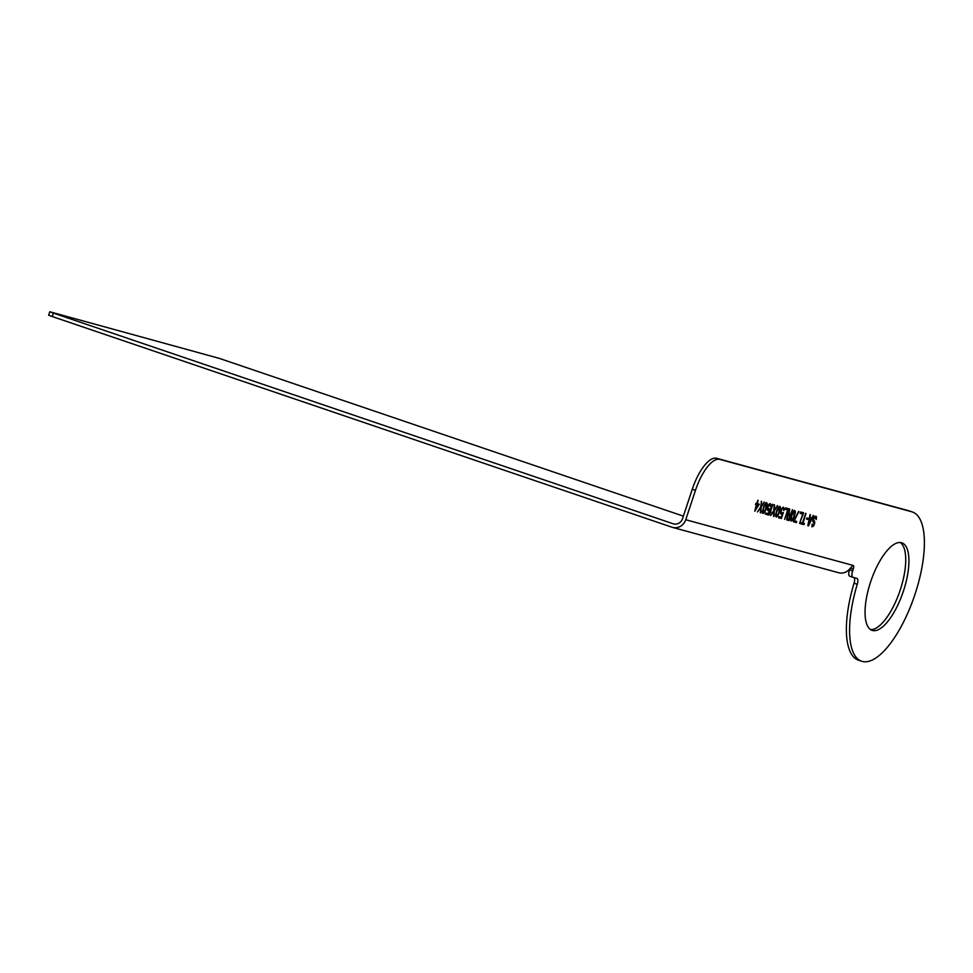 <?xml version="1.0" encoding="UTF-8"?>
<svg xmlns="http://www.w3.org/2000/svg" width="973" height="973" viewBox="0 0 973 973"><rect width="100%" height="100%" fill="white"/><g stroke="black" fill="none" stroke-linecap="round" stroke-linejoin="round"><path stroke-width="1.46" d="M857.262 584.311L854.051 583.216A78.825 29.008 108.8 0 0 858.417 660.144L861.616 661.226A78.825 29.008 108.8 0 1 857.262 584.311A6.069 2.226 -71.2 0 0 856.921 578.388A6.069 2.226 -71.2 0 0 856.872 578.376L852.92 577.293A6.069 2.226 108.8 0 0 852.92 577.293A6.069 2.226 108.8 0 1 852.664 570.944L853.236 569.229A3.637 1.338 108.8 0 0 853.114 565.422A3.637 1.338 108.8 0 0 853.078 565.422L849.563 569.071A11.518 10.715 -74.7 0 1 841.146 573.085A11.518 10.715 -74.7 0 1 838.617 572.732L672.574 527.39A11.518 10.715 -74.7 0 0 685.746 519.728L853.078 565.422M861.616 661.226A78.825 29.008 108.8 0 0 914.45 595.938A78.825 29.008 108.8 0 0 912.358 511.968A78.825 29.008 108.8 0 0 911.737 511.774L719.813 459.378A36.378 13.391 108.8 0 0 695.464 490.368L685.746 519.728M903.43 591.085A46.23 17.015 108.8 0 0 901.874 542.825A46.23 17.015 108.8 0 0 870.543 582.109A46.23 17.015 108.8 0 0 872.112 630.37A46.23 17.015 108.8 0 0 903.43 591.085M812.127 524.131L811.883 526.819L813.842 525.602L814.717 521.832L813.464 519.241L814.912 517.381L816.225 519.497L816.043 516.189L814.377 516.481L812.881 519.327L812.783 521.309L814.097 523.17L813.489 525.006L812.248 525.42L812.127 524.131M807.833 525.712L808.514 525.894L813.428 515.471L811.677 518.001L809.986 517.539L810.059 514.559L807.833 525.712L813.233 515.422M806.909 517.952L806.532 519.096L807.712 519.424L808.089 518.268L806.909 517.952M800.755 523.778L803.966 524.654L804.343 523.51L802.993 523.146L805.68 513.355L802.482 523L801.144 522.635L800.755 523.778L803.771 524.593L804.148 523.462M799.587 523.462L803.662 512.807L800.621 511.98L800.171 513.355L802.689 514.048L799.587 523.462L803.467 512.759M798.602 511.421L793.348 521.759L796.376 522.586L796.765 521.443L794.236 520.75L798.602 511.421M795.355 511.543L794.15 510.46L792.545 512.528L790.794 517.551L790.733 520.798L792.387 520.494L794.114 517.21L795.379 512.297L794.637 510.387M787.862 514.753L786.598 519.667L788.969 520.567L792.533 509.767L790.441 514.449L789.006 514.06L789.334 508.891L787.862 514.753M784.591 519.363L788.665 508.709L785.625 507.882L785.175 509.256L787.704 509.949L784.591 519.363L788.471 508.66M780.93 512.102L781.988 508.891L783.314 508.502L784.043 510.46L784.226 508.502L783.192 507.213L781.489 508.757L780.37 512.953L780.905 514.109L782.56 513.549L781.343 517.235L778.899 516.566L778.522 517.709L781.392 518.487L783.362 512.528L781.295 512.953L780.796 511.311L781.805 508.83L783.314 508.502M780.164 506.641L778.497 506.945L776.77 510.229L775.517 515.143L776.162 517.064L777.877 515.775L779.811 511.056L780.358 507.444L779.641 506.288M774.411 509.584L774.18 504.756L773.778 510.655L770.604 515.544L773.73 511.64L773.973 516.468L774.289 510.801L777.549 505.68L774.411 509.584L774.496 504.841M772.489 504.294L768.925 515.094L771.066 511.92L770.032 513.391L772.489 504.294M769.631 508.77L767.892 509.049L768.147 506.617L769.667 504.78L770.908 506.872L771.09 504.914L770.044 503.625L768.901 504.318L767.283 508.38L767.77 510.521L769.424 509.961L768.208 513.647L765.763 512.978L765.386 514.121L768.244 514.899L770.227 508.94L769.631 508.77M765.982 509.524L767.247 504.61L767.028 503.053L766.006 502.773L764.097 505.51L762.382 511.555L762.589 513.112L763.61 513.391L765.52 510.655L767.052 504.549L766.493 502.7M761.543 501.302L760.643 507.067L757.468 511.956L760.594 508.052L760.837 512.88L761.154 507.213L764.401 502.092L761.275 505.996L761.543 501.302M754.768 511.226L759.293 504.196L757.274 503.649L757.833 500.292L756.775 503.503L755.924 503.284L755.474 504.659L756.313 504.89L754.768 511.226L759.11 504.148M808.478 524.885L809.767 518.475L811.287 518.901L808.478 524.885L809.585 518.414L811.287 518.901M793.773 516.87L792.034 519.898L791.195 519.667L791.207 517.672L792.654 513.306L794.345 511.518L793.773 516.87M788.385 515.398L789.979 515.836L788.848 519.278L787.242 518.84L788.191 515.337L789.979 515.836M778.777 512.771L777.038 515.799L776.199 515.568L776.211 513.574L777.658 509.207L779.349 507.42L778.777 512.771M765.642 509.183L763.902 512.212L763.063 511.98L763.075 509.986L764.523 505.619L766.213 503.832L765.642 509.183M758.247 505.413L755.376 509.39L756.824 505.023L758.247 505.413L756.629 504.963L755.376 509.39M870.58 629.616A46.23 17.015 108.8 0 0 900.232 590.003A46.23 17.015 108.8 0 0 900.195 542.496M852.822 577.257L849.709 576.211A6.069 2.226 -71.2 0 1 849.66 576.186A6.069 2.226 -71.2 0 1 849.465 569.862L849.83 568.755M854.051 583.216A6.069 2.226 108.8 0 0 854.172 577.634M912.358 511.968L909.159 510.874A78.825 29.008 108.8 0 0 908.527 510.679L716.615 458.283A36.378 13.391 108.8 0 0 692.253 489.285L682.547 518.633A7.881 7.322 -74.7 0 1 673.134 523.766L53.393 313.087L52.25 316.541L48.65 315.228L49.793 311.774L53.393 313.087M52.25 316.541L671.99 527.22A11.518 10.715 -74.7 0 0 672.574 527.39M49.793 311.774L219.436 358.417L683.374 516.14M816.578 517.332L816.201 516.468M816.444 518.548L816.383 517.271M816.225 519.497L816.262 518.487M815.581 517.563L814.912 517.381M813.696 518.548L813.902 517.843M813.464 519.241L813.513 518.487M813.404 519.971L813.282 519.181M814.717 521.832L814.352 521.224M814.754 522.842L814.535 521.771M814.535 523.79L814.571 522.781M814.231 524.702L814.352 523.729M813.842 525.602L814.048 524.642M813.197 526.429L813.659 525.542M809.986 517.539L810.375 514.644M806.532 519.083L807.529 519.363L807.906 518.22M802.993 523.146L805.997 513.44M800.171 513.343L802.689 514.048M794.236 520.75L798.918 511.506M793.348 521.747L796.194 522.525L796.571 521.382M791.061 521.078L793.469 518.268L795.16 511.482M791.535 520.008L791.39 516.201L793.263 511.956L794.345 511.518M786.926 519.996L788.787 520.494L792.35 509.718M789.006 514.06L789.735 509.001M787.242 518.84L787.011 517.259L788.191 515.337M785.175 509.256L787.704 509.949M778.522 517.697L781.197 518.427L783.168 512.467M780.893 514.085L782.56 513.549M783.545 510.302L783.52 507.31M781.295 512.953L780.735 512.041M776.077 516.991L778.935 513.051L779.981 506.58M776.539 515.921L775.907 514.985L776.928 510.509L779.349 507.42M773.474 516.322L774.107 510.728L777.354 505.619M770.616 515.532L773.73 511.64M770.032 513.391L772.805 504.379M768.925 515.082L770.677 512.479M765.386 514.109L768.062 514.839L770.032 508.879M767.746 510.497L769.424 509.961M770.397 506.714L770.385 503.722M768.147 509.366L767.952 506.556L769.071 504.853L770.178 504.914M762.929 513.403L765.8 509.463M763.404 512.333L763.258 508.526L765.131 504.282L766.213 503.832M761.275 505.996L761.348 501.253M760.327 512.735L760.959 507.14L764.206 502.032M757.468 511.944L760.594 508.052M755.474 504.646L756.313 504.89M757.274 503.649L758.149 500.377M852.664 570.944L849.465 569.862M850.268 568.208L853.236 569.229M911.737 511.774L908.527 510.679M719.813 459.378L716.615 458.283M695.464 490.368L692.253 489.285M673.134 523.766L673.936 523.985M852.871 577.281L849.66 576.186"/></g></svg>
